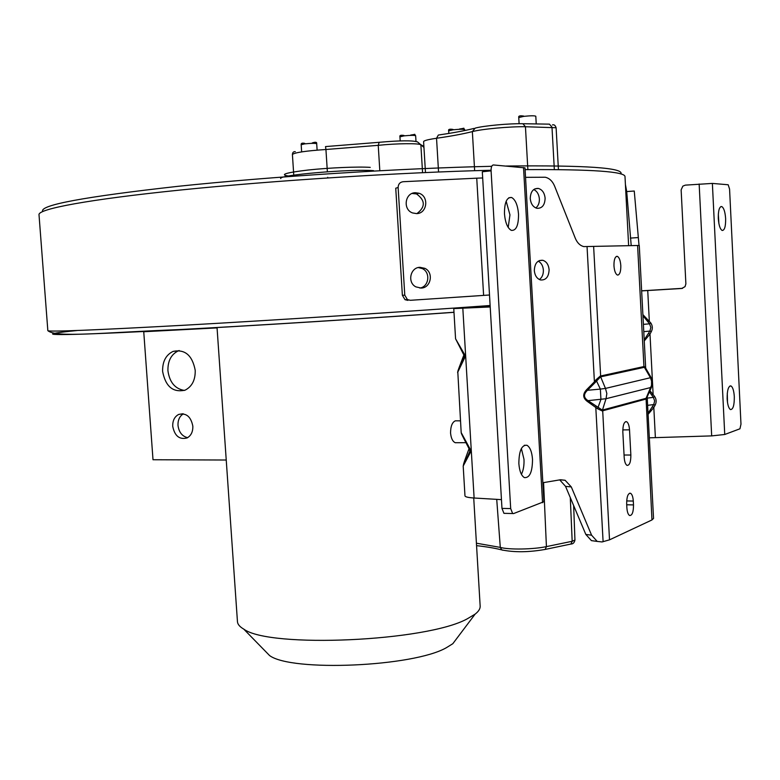 <?xml version="1.0" encoding="UTF-8"?>
<svg xmlns="http://www.w3.org/2000/svg" width="780" height="780" viewBox="0 0 780 780"><rect width="100%" height="100%" fill="white"/><g stroke="black" fill="none" stroke-linecap="round" stroke-linejoin="round"><path stroke-width="1.17" d="M460.483 420.839L455.374 420.82C452.215 422.194 450.606 426.28 450.557 433.056C451.103 438.34 452.673 441.558 455.267 442.718L456.895 442.709M237.442 621.562L237.461 621.767C237.685 624.361 239.782 626.808 243.74 629.099C269.402 648.433 426.689 641.492 467.259 618.823L475.108 614.143C478.666 611.364 480.344 608.673 480.158 606.07L473.723 497.991M264.352 650.198L269.578 655.551C291.466 672.029 413.341 666.812 446.394 647.692L452.819 643.705L457.08 638.05M226.229 460.024L153.007 459.742L143.744 331.734L151.73 331.012M217.064 327.902L143.744 331.734M172.731 426.358C174.681 436 179.458 439.861 187.073 437.96C191.071 435.708 192.992 431.769 192.835 426.143C190.905 416.569 186.176 412.669 178.639 414.453C174.535 416.666 172.565 420.635 172.731 426.358M162.62 371.436C165.555 386.597 173.072 392.837 185.153 390.136C192.085 386.529 195.439 379.918 195.214 370.305C192.338 355.339 184.967 349.031 173.101 351.39C165.877 354.919 162.386 361.598 162.62 371.436M183.349 413.839C179.605 416.188 177.82 420.049 177.996 425.412C178.922 432.218 182.13 436.303 187.619 437.668M179.176 350.532L178.396 350.805C171.191 354.315 167.7 360.965 167.934 370.753C169.562 382.298 175.051 388.859 184.402 390.439M639.025 245.417L634.257 191.022L626.71 191.568L625.414 184.519M626.71 191.568L631.205 245.573M626.808 211.078L625.96 194.815M559.718 479.885L565.549 486.369L585.819 534.427L591.591 535.197L597.207 541.417L602.053 541.944L609.511 539.848L651.963 519.948L653.542 518.427L647.185 396.844M645.684 368.111L639.268 245.466L583.752 246.597C580.057 245.622 577.239 242.863 575.318 238.3L554.59 186.089C552.474 181.106 549.354 178.152 545.22 177.236L525.535 177.343M617.906 275.077C619.934 274.365 620.899 271.186 620.802 265.512C620.392 260.51 619.271 257.468 617.419 256.396L616.902 256.308C614.855 256.961 613.88 260.149 613.967 265.882C614.377 270.894 615.498 273.926 617.341 274.989L617.906 275.077M593.629 246.47L600.639 375.989L643.939 366.561L645.645 368.062L650.881 377.149L650.442 377.715L643.939 366.561L637.591 245.427M600.863 376.837L600.308 376.028L595.988 379.811L594.409 381.829L595.023 382.648L600.502 376.886L644.143 367.36M651.963 519.948L646.064 398.307L602.306 410.095L588.023 400.647L587.496 401.554L597.558 408.73L600.932 399.438L600.366 389.103L605.475 388.421L600.308 376.028M633.301 501.052C632.99 496.802 632.063 494.208 630.533 493.262C627.978 493.214 626.691 496.753 626.672 503.87L626.876 507.77C627.188 512.002 628.105 514.585 629.616 515.521C632.19 515.57 633.487 512.031 633.506 504.913L633.301 501.052L626.681 500.935M629.518 429.839C629.177 425.373 628.202 422.653 626.584 421.678C624.078 421.6 622.83 425.022 622.83 431.925L624.185 457.373C624.517 461.76 625.472 464.431 627.052 465.397C629.587 465.445 630.854 461.994 630.854 455.032L629.518 429.839L622.801 429.897M645.772 398.365L645.645 399.165L602.189 410.943L597.558 408.73M602.189 410.943L606.031 398.716L588.023 400.647C583.528 397.722 583.333 394.261 587.457 390.283L595.023 382.648M603.106 541.73L595.783 407.16L596.31 406.253M591.591 535.197L571.301 486.935L565.11 480.265L560.489 479.749L542.841 482.732M490.132 305.779L462.56 308.022L490.191 306.764M587.057 246.743L594.409 381.829L586.833 389.464C582.475 394.027 582.699 398.053 587.496 401.554M549.11 269.695C548.584 264.673 546.487 261.534 542.822 260.296C537.488 259.984 534.661 263.416 534.319 270.592C534.846 275.574 536.923 278.694 540.53 279.962C545.912 280.322 548.769 276.9 549.11 269.695M545.113 198.198C544.508 192.835 542.236 189.579 538.298 188.419C533.188 188.311 530.507 191.695 530.244 198.559C530.849 203.873 533.091 207.129 536.981 208.319C542.139 208.474 544.85 205.101 545.113 198.198M585.819 534.427L591.425 540.628L595.822 541.232M489.499 294.996L483.61 295.396L476.736 178.181L482.674 177.957M490.123 305.497L489.245 305.662L490.123 305.623M490.201 306.959L453.765 308.587L489.245 305.662M538.249 261.154C541.271 262.802 542.977 265.785 543.377 270.094C543.465 274.365 542.139 277.514 539.38 279.532M533.744 189.54C537.05 191.168 538.931 194.288 539.38 198.919C539.487 202.927 538.298 205.93 535.811 207.948M483.61 295.396L410.368 300.3L407.433 299.598L404.781 295.181L398.131 187.493C398.239 184.139 399.886 182.208 403.065 181.72L476.736 178.181M398.131 187.493L395.743 188.204L402.373 295.288L405.005 299.676L407.921 300.378M419.913 267.306C410.231 267.413 407.111 282.575 415.886 286.874L421.18 288.073C431.038 287.927 433.924 272.356 424.827 268.33L419.913 267.306M415.35 192.719C404.918 192.709 402.597 209.566 412.561 212.94L416.627 213.613C427.264 213.574 429.283 196.268 418.997 193.245L415.35 192.719M418.265 267.56L422.311 268.583C430.804 272.347 428.981 286.777 419.864 288.064M412.103 193.469L416.5 193.918C425.383 200.392 425.539 206.953 416.949 213.583M501.969 508.394L510.685 508.579L512.645 513.533L513.572 513.581L543.923 501.696L524.999 167.876L493.369 164.951C491.79 165.184 491.029 167.154 491.088 170.849L482.313 171.775L501.969 508.394L503.938 513.328L504.865 513.376M510.685 508.579L491.088 170.849M518.524 214.11C517.735 205.179 515.434 199.651 511.621 197.496C506.815 197.047 504.426 202.478 504.465 213.798C505.274 222.729 507.556 228.248 511.329 230.373C516.184 230.822 518.583 225.4 518.524 214.11M518.856 463.573C519.46 471.042 521.303 475.712 524.375 477.594C529.698 478.072 532.418 471.978 532.516 459.332C531.921 451.854 530.068 447.174 526.958 445.273C521.683 444.776 518.983 450.879 518.856 463.573M464.607 460.824L463.193 466.069L464.977 495.885C465.212 496.918 468.263 497.63 474.113 498.01L501.452 499.639M463.193 466.069L470.272 452.673L470.048 448.958L461.185 432.559L457.772 371.426M457.597 372.548L464.627 357.913L464.402 354.169L455.569 338.783L453.765 308.587M506.171 201.23L509.954 214.87L508.199 227.438M521.371 448.519L523.984 459.303C524.248 465.377 523.399 470.389 521.42 474.328M470.048 448.958L469.687 451.591C461.614 470.145 461.399 469.17 469.034 448.695M470.272 452.673L469.414 449.426M464.627 357.913L464.051 356.928C455.92 376.526 455.812 376.019 463.729 355.397L463.846 354.88M464.402 354.169L464.051 356.928L463.72 355.427M595.988 379.811L600.366 389.103L587.457 390.283L586.833 389.464M645.908 399.116L647.059 397.127M647.01 397.235L646.064 398.307L651.534 385.31L651.563 381.089L650.442 377.715L605.475 388.421L606.84 393.549L606.031 398.716L651.417 387.348L646.99 397.293M651.456 387.29L652.411 382.229L650.929 377.227M645.606 367.975L644.202 366.473M649.331 437.824L711.682 435.893L724.737 434.489L739.947 428.795L740.981 424.174L729.573 189.091L728.188 184.762L712.374 183.417L685.347 185.133L682.851 186.127L681.135 189.871L685.883 283.871L685.045 286.65L681.7 288.473L641.648 290.901M641.638 290.813L682.578 288.327M649.399 391.872L653.377 397.361L654.654 396.532C656.477 399.409 656.624 402.285 655.102 405.181L653.757 404.566L648.043 413.254M642.944 315.744L649.555 323.817L650.832 322.998C652.655 325.865 652.801 328.76 651.28 331.695L649.925 331.071L644.202 339.856M652.47 406.916L653.816 407.531L648.102 414.336M649.925 390.692L654.654 396.532M648.638 333.46L649.993 334.084L644.26 340.957M642.886 314.623L650.832 322.998M643.393 324.363L649.555 323.817L650.822 327.385L649.925 331.071L643.773 331.636M647.254 398.112L653.377 397.361L654.644 400.92L653.757 404.566L647.634 405.337M725.634 218.605C725.137 211.877 723.84 207.86 721.754 206.554C719.345 206.593 718.195 210.551 718.292 218.439C718.799 225.166 720.086 229.184 722.163 230.47C724.581 230.422 725.741 226.463 725.634 218.605M727.145 398.882C727.565 404.849 728.686 408.418 730.509 409.588C733.112 409.49 734.38 405.181 734.312 396.659C733.902 390.692 732.781 387.124 730.948 385.944C728.354 386.022 727.087 390.331 727.145 398.882M718.331 214.012L718.887 223.567M727.292 393.188L727.496 402.47M473.996 128.427C464.773 130.738 452.887 132.941 438.321 135.057L436.537 138.265C451.347 136.139 463.291 133.926 472.358 131.605C481.66 129.051 510.159 126.428 525.447 126.74L556.111 127.745L558.431 169.591M527.865 169.601L525.447 126.74L522.892 123.718C509.135 123.406 483.571 125.785 475.166 128.125L472.358 131.605L474.649 170.703M523.536 123.728L549.422 124.147L551.986 127.13L554.336 169.553M420.869 144.709L423.891 146.435M327.376 171.766L325.933 149.497L378.232 145.333L379.158 142.301C399.711 140.488 412.503 140.351 417.524 141.911L423.95 147.43M325.552 146.582L378.944 142.321M301.645 151.886L301.177 144.719L304.756 143.861C311.269 143.208 315.247 143.169 316.7 143.734C316.992 142.067 315.49 141.814 312.185 142.974M404.001 135.476C400.793 134.93 399.438 135.379 399.945 136.841L403.991 135.876C410.446 135.232 414.326 135.184 415.642 135.739C413.507 133.555 417.066 134.277 410.728 135.047M523.741 116.093C519.919 115.45 518.261 115.937 518.758 117.566L523.75 116.366C530.536 115.654 534.553 115.615 535.801 116.23L536.231 123.932M453.043 129.441C449.563 128.885 448.1 129.353 448.675 130.835L453.043 129.811C459.547 129.149 463.437 129.1 464.714 129.665C462.511 127.491 466.323 128.125 459.517 129.012M425.48 172.536L423.598 141.648C423.803 140.634 428.113 139.503 436.537 138.265L438.565 171.98M453.989 312.322C338.92 320.58 194.054 329.326 118.794 332.699C42.841 336.112 36.943 334.523 77.366 330.496M422.565 172.663L420.878 144.856C419.572 143.14 396.883 143.364 378.232 145.333L379.811 170.664M327.766 177.918L327.736 177.314M295.318 151.691C293.534 151.457 292.568 152.402 292.412 154.518C294.46 152.568 305.643 150.891 325.933 149.497L325.514 146.582M570.17 544.206L570.901 544.05C573.037 544.04 574.382 542.695 574.948 540.033L572.179 541.281L546.419 546.614C533.354 549.461 508.667 549.851 500.292 547.394L476.414 543.202M544.44 549.578L570.901 544.05L572.179 541.281L570.287 497.62M502.983 550.251L501.774 549.91C514.342 552.484 528.801 552.318 545.161 549.422L546.419 546.614L543.572 482.606M476.56 545.649C486.661 546.76 495.066 548.184 501.774 549.91L500.292 547.394L496.723 499.356M42.724 211.497C39.078 205.169 84.211 196.774 178.113 186.313C270.933 176.543 400.725 168.275 491.722 166.306M506.142 166.033C586.053 165.194 624.302 167.836 620.89 173.979M280.702 178.561C277.573 175.1 351.166 168.772 373.601 170.664M288.473 176.026C279.26 174.671 285.821 172.672 308.178 170.02C329.452 167.72 358.39 166.501 370.247 167.378M628.631 245.641L625.004 176.699C625.365 171.6 592.069 169.24 525.096 169.621M491.069 170.245C400.569 172.448 273.458 180.531 180.823 189.989C87.935 199.475 38.522 208.942 39 214.597L39.01 214.763M47.843 330.642L47.843 330.671C48.916 331.968 94.936 330.115 185.893 325.133C275.652 320.102 399.477 312.117 490.084 305.506M609.511 539.848L602.657 409.968M402.373 295.288L404.781 295.181M542.548 502.729L523.526 167.495M571.301 486.935L565.549 486.369M462.823 308.324L474.113 498.01M626.71 504.777L633.506 504.913M624.058 455.023L630.854 455.032M630.328 238.105L637.972 237.578M681.7 288.473L682.519 288.327M711.682 435.893L699.153 183.992M655.102 405.181L653.816 407.531L655.375 437.492M651.28 331.695L649.993 334.084L653.123 394.28L651.846 395.109M647.731 290.521L649.301 320.755L648.024 321.584M712.374 183.417L724.737 434.489M304.765 143.393C302.123 142.828 300.934 143.267 301.177 144.719M317.119 150.121L316.7 143.734M400.198 140.897L399.945 136.841M415.994 141.385L415.642 135.739M518.758 117.566L519.109 123.708M448.675 130.835L448.831 133.439M464.714 129.665L464.763 130.523M455.267 442.718L465.904 442.679M217.035 327.502L237.461 621.767M269.578 655.551L243.74 629.099M452.819 643.705L475.108 614.143M182.744 413.761L178.639 414.453M178.396 350.805L173.101 351.39M292.412 154.518L293.767 175.159M574.948 540.033L573.651 505.586M39 214.597L47.843 330.671C56.54 337.915 100.396 332.641 179.059 329.599C257.615 325.397 365.732 318.591 453.979 312.253M556.111 127.745C555.214 125.239 553.985 124.312 552.406 124.956M597.207 541.417L591.425 540.628M407.433 299.598L405.005 299.676M422.311 268.583L424.827 268.33M416.5 193.918L418.997 193.245M512.645 513.533L503.938 513.328M560.167 479.807L565.11 480.265M508.823 197.769L511.621 197.496M524.297 445.282L526.958 445.273M469.813 450.421L469.55 449.68C459.089 429.546 461.819 434.206 461.185 432.559M455.569 338.783L464.09 355.436M539.341 260.569L542.822 260.296M534.807 188.887L538.298 188.419M630.533 493.262L629.499 493.252M626.584 421.678L625.511 421.688M617.419 256.396L616.327 256.474M721.754 206.554L720.769 206.632M730.948 385.944L729.983 385.964"/></g></svg>
